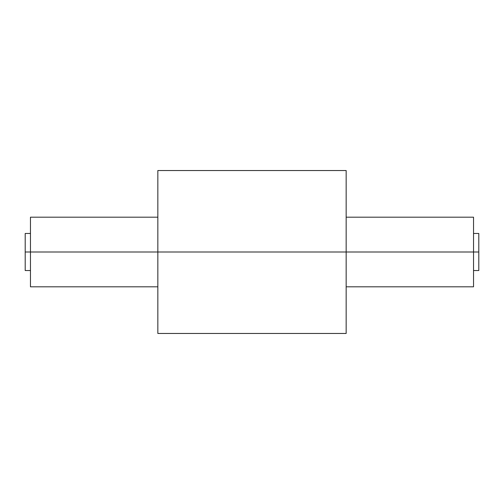 <?xml version="1.0" encoding="UTF-8"?>
<svg xmlns="http://www.w3.org/2000/svg" width="504" height="504" viewBox="0 0 504 504"><rect width="100%" height="100%" fill="white"/><g stroke="black" fill="none" stroke-linecap="round" stroke-linejoin="round"><path stroke-width="0.76" d="M346.16 252L157.84 252L157.84 333.465L157.84 252L30.467 252L30.467 286.808L30.467 252L25.2 252L25.2 270.535L25.2 252L157.84 252L157.84 170.535L157.84 252L473.533 252L346.16 252L346.16 333.465L346.16 170.535L346.16 252M473.533 286.808L473.533 252L478.8 252L473.533 252L473.533 217.192L473.533 286.808L346.16 286.808M478.8 270.535L478.8 233.465L478.8 270.535L473.533 270.535M25.2 233.465L25.2 252L25.2 233.465L30.467 233.465M30.467 217.192L30.467 252L30.467 217.192L157.84 217.192M157.84 333.465L346.16 333.465M157.84 286.808L30.467 286.808M30.467 270.535L25.2 270.535M478.8 233.465L473.533 233.465M473.533 217.192L346.16 217.192M346.16 170.535L157.84 170.535"/></g></svg>
